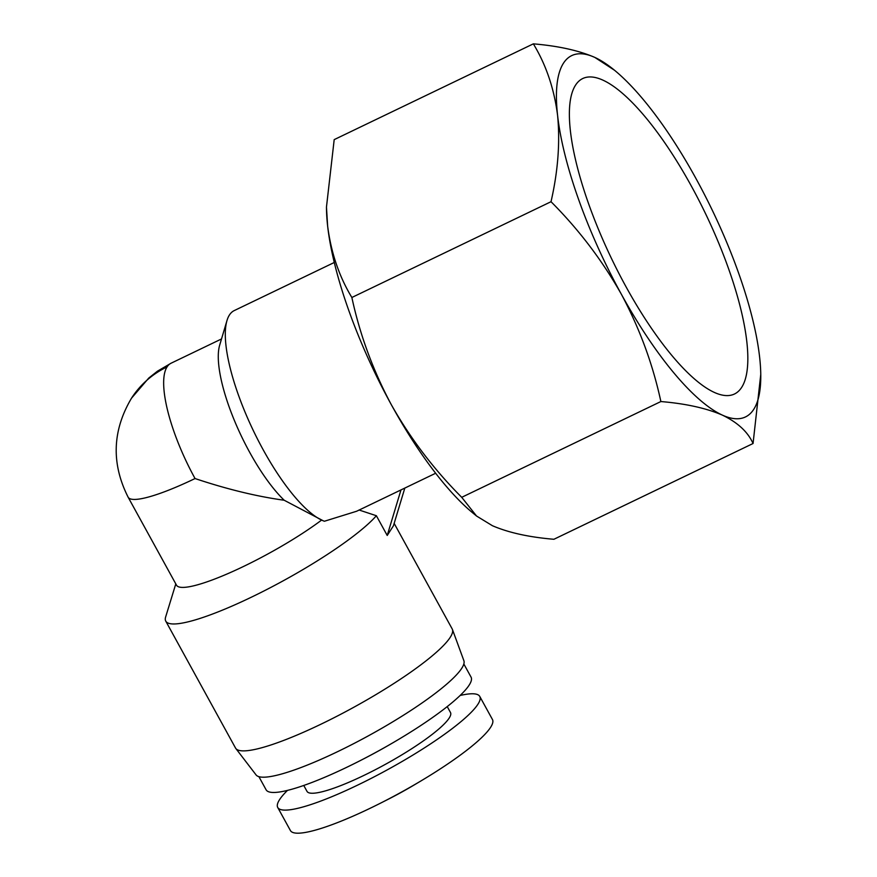 <?xml version="1.0" encoding="UTF-8"?>
<svg xmlns="http://www.w3.org/2000/svg" width="877" height="877" viewBox="0 0 877 877"><rect width="100%" height="100%" fill="white"/><g stroke="black" fill="none" stroke-linecap="round" stroke-linejoin="round"><path stroke-width="1.32" d="M741.668 387.371A175.027 52.094 -115.7 0 1 734.005 394.222A175.027 52.094 -115.7 0 1 618.318 272.254A175.027 52.094 -115.7 0 1 575.542 85.168A175.027 52.094 -115.7 0 1 582.295 78.755A175.027 52.094 -115.7 0 1 698.114 198.772A175.027 52.094 -115.7 0 1 741.668 387.371M563.462 63.21A200.46 59.658 64.3 0 0 557.586 115.369A200.46 59.658 64.3 0 0 621.354 294.223A200.46 59.658 64.3 0 0 722.374 415.117A200.46 59.658 64.3 0 0 760.765 374.369A200.46 59.658 64.3 0 0 759.625 357.169A200.46 59.658 64.3 0 0 695.856 178.316A200.46 59.658 64.3 0 0 614.514 70.248A200.46 59.658 64.3 0 0 594.836 57.422A200.46 59.658 64.3 0 0 563.462 63.21M614.514 70.248L594.836 57.422C578.721 50.471 558.232 45.944 533.348 43.85C546.086 64.843 554.165 88.687 557.586 115.369C560.184 142.458 558.002 171.245 551.019 201.71C578.787 229.544 602.225 260.381 621.354 294.223C639.651 328.458 652.828 364.229 660.874 401.545C685.759 403.639 706.259 408.167 722.374 415.117C737.667 422.462 747.895 431.922 753.058 443.51L760.765 374.369M551.019 201.71L351.863 297.489C359.91 334.806 373.087 370.576 391.383 404.812C410.513 438.653 433.951 469.491 461.719 497.314L476.54 516.016L492.403 525.707C508.517 532.657 529.017 537.184 553.902 539.278L753.058 443.51M334.29 262.475L234.236 310.59A116.937 34.806 64.3 0 0 229.412 315.029A116.937 34.806 64.3 0 0 226.979 320.543A116.937 34.806 64.3 0 0 253.552 431.067A116.937 34.806 64.3 0 0 323.284 520.817A116.937 34.806 64.3 0 0 324.413 521.245L356.632 511.247L435.65 473.251M321.563 520.116A96.887 16.652 151.2 0 1 232.416 571.629A96.887 16.652 151.2 0 1 176.507 585.189L128.141 497.215A96.887 16.652 151.2 0 0 195.045 478.546C227.132 489.256 256.851 496.481 284.192 500.241L323.284 520.817M175.795 583.907L165.643 616.98A123.624 21.245 -28.8 0 0 165.764 621.135A123.624 21.245 -28.8 0 0 260.305 592.808A123.624 21.245 -28.8 0 0 376.376 515.731L359.044 509.997M400.975 489.925L387.217 535.463L393.422 525.805L404.823 488.072M165.764 621.135L235.529 748.048A123.624 21.245 -28.8 0 0 235.836 748.509A123.624 21.245 -28.8 0 0 338.84 715.259A123.624 21.245 -28.8 0 0 450.219 637.338A123.624 21.245 -28.8 0 0 452.422 629.445A123.624 21.245 -28.8 0 0 452.192 628.941L394.157 523.372M226.979 320.543L219.667 345.198A96.887 28.831 64.3 0 0 234.608 421.004A96.887 28.831 64.3 0 0 284.192 500.241M460.14 695.472A115.271 19.809 151.2 0 1 479.752 696.415L492.446 719.491A115.271 19.809 151.2 0 1 490.605 727.329A115.271 19.809 151.2 0 1 420.324 781.308A115.271 19.809 151.2 0 1 381.265 802.784A115.271 19.809 151.2 0 1 290.419 830.552L277.735 807.476A115.271 19.809 151.2 0 1 279.577 799.638A115.271 19.809 151.2 0 1 287.459 790.407M235.836 748.509L256.073 774.917A118.603 20.379 -28.8 0 0 354.9 743.016A118.603 20.379 -28.8 0 0 461.762 668.263A118.603 20.379 -28.8 0 0 463.878 660.677L452.422 629.445M479.752 696.415A115.271 19.809 151.2 0 1 477.921 704.253A115.271 19.809 151.2 0 1 372.736 777.581A115.271 19.809 151.2 0 1 277.735 807.476M258.89 776.66L266.104 789.793A116.937 20.094 -28.8 0 0 363.144 759.12A116.937 20.094 -28.8 0 0 393.17 742.622A116.937 20.094 -28.8 0 0 469.195 685.069A116.937 20.094 -28.8 0 0 471.059 677.121L463.834 663.988M447.226 706.599L450.482 712.508A81.857 14.065 151.2 0 1 449.177 718.077A81.857 14.065 151.2 0 1 374.479 770.149A81.857 14.065 151.2 0 1 307.016 791.383L303.76 785.463M461.719 497.314L660.874 401.545M533.348 43.85L334.192 139.629L326.463 207.071L327.625 225.97C331.046 252.653 339.125 276.496 351.863 297.489M326.463 207.071L326.485 208.759A200.46 59.658 64.3 0 0 327.625 225.97A200.46 59.658 64.3 0 0 391.383 404.812A200.46 59.658 64.3 0 0 472.736 512.881L476.54 516.016M387.217 535.463L376.376 515.731M420.324 781.308L414.076 785.025A77.68 13.352 151.2 0 1 387.755 799.495L381.265 802.784M363.144 759.12L364.777 758.287A104.407 17.946 -28.8 0 0 391.58 743.543L393.17 742.622M221.519 338.95L171.059 363.221L157.465 371.179L148.772 378.042L131.539 398.147A96.887 90.989 32.7 0 1 167.069 366.893A96.887 28.831 64.3 0 0 195.045 478.546M171.059 363.221A96.887 28.831 64.3 0 0 167.069 366.893M131.539 398.147C112.3 430.552 111.171 463.571 128.141 497.215"/></g></svg>
